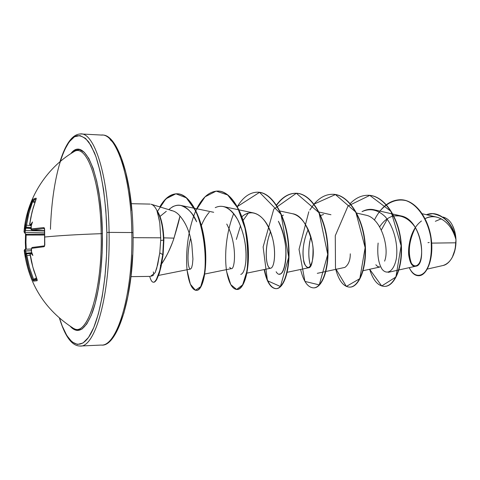 <?xml version="1.0" encoding="UTF-8"?>
<svg xmlns="http://www.w3.org/2000/svg" width="480" height="480" viewBox="0 0 480 480"><rect width="100%" height="100%" fill="white"/><g stroke="black" fill="none" stroke-linecap="round" stroke-linejoin="round"><path stroke-width="0.72" d="M25.644 249.216L25.506 235.08L44.31 235.044L26.124 235.08L25.944 242.364L25.326 242.418L25.944 242.364L26.124 235.08L25.506 235.08L25.338 242.412M36.15 198.882L36.09 198.144L34.068 198.804L34.476 199.842L36.042 199.302L32.976 200.724L35.112 201.786L32.976 200.724L32.562 199.704L36.09 198.144L36.258 198.498L32.202 211.344L30.828 217.446L29.814 224.31L30.816 224.532L32.49 221.994L31.176 225.912L31.038 228.99L43.698 227.592L44.376 228.006L44.61 229.152L44.598 246.168L43.932 246.732L31.5 248.346L31.542 252.024L32.886 255.48L31.224 253.542L30.162 254.052L32.856 267.156L37.242 280.218L37.08 280.728L33.522 281.154L32.646 279.666L28.572 267.906L25.758 255.066L25.332 254.904L25.368 257.148L24.588 250.356L24.21 250.44L24.906 249.336M72.804 327.93C86.514 339.222 102.504 291.948 101.19 233.676C77.742 234.492 58.842 235.614 44.49 237.042C58.842 235.614 77.742 234.492 101.19 233.676C100.632 180.918 86.352 142.854 73.794 151.788M102.384 233.58L101.19 233.676L102.384 233.58L101.526 214.644L99.618 196.932L96.762 181.254L93.114 168.288L88.872 158.52L84.24 152.244L79.422 149.568L74.628 150.432L70.824 153.648C84.18 135.432 101.784 173.91 102.384 233.58C102.864 264.258 98.832 294.894 92.31 312.624C85.212 330.186 77.85 334.734 70.218 326.274L72.474 328.488L77.208 330.504L82.05 329.034L86.802 323.964L91.254 315.342L95.202 303.402L98.442 288.564L100.794 271.446L102.138 252.828L102.384 233.58M60.096 161.658L64.296 150.408L69.144 141.882L74.43 136.806L79.968 135.552L85.554 138.39L90.954 145.434L95.922 156.588L100.212 171.54L103.584 189.732L105.846 210.378L106.86 232.5C107.604 276.858 99.984 319.71 89.472 335.976C78.936 352.374 67.062 343.182 59.544 318.186L62.22 326.004L66.834 335.586L71.952 341.874L77.412 344.448L83.016 343.008L88.542 337.38L93.75 327.582L98.382 313.848L102.198 296.664L104.976 276.738L106.566 254.994L106.86 232.5L109.074 232.386L106.86 232.5C106.134 199.956 101.4 170.442 94.434 152.676L88.884 142.188C84.942 137.52 80.952 135.372 76.92 135.744C62.748 139.866 51.864 182.316 50.448 229.26M79.98 346.032C95.094 348.12 110.454 294.3 109.074 232.386C110.454 294.3 95.094 348.12 79.98 346.032M429.204 242.514L427.98 242.67M427.332 269.07L443.13 265.482C450.546 262.998 454.8 255.438 455.892 242.802L431.694 243.108L455.892 242.802L455.97 239.688L455.172 249.198L452.328 257.214C454.938 252.18 456.15 246.342 455.97 239.688L455.892 242.802C455.688 248.232 454.41 253.212 452.046 257.736C449.37 262.284 446.358 264.87 443.01 265.512M151.332 204.312C153.486 205.038 155.448 207.33 157.218 211.176L157.038 211.176C160.92 217.326 163.074 226.992 163.506 240.156L163.878 240.162C163.44 226.872 161.25 217.17 157.314 211.05C161.25 217.17 163.44 226.872 163.878 240.162L163.506 240.156C163.074 226.992 160.92 217.326 157.038 211.176L159.36 220.176M133.056 237.678L160.728 237.81L160.692 240.456L163.506 240.156L160.692 240.456L160.728 237.81L133.26 237.678M132.912 232.68L131.814 232.548C133.278 293.79 117.06 347.076 101.046 345.066C117.06 347.076 133.278 293.79 131.814 232.548L109.074 232.386L131.814 232.548C131.088 175.746 115.716 132.3 100.92 135.096C115.716 132.3 131.088 175.746 131.814 232.548L132.912 232.68M160.35 265.65L161.142 264.564M161.652 263.838C163.524 261.258 165.678 257.532 168.102 252.66C171.126 246.012 173.088 241.17 173.982 238.128L163.806 237.858L173.982 238.128L179.982 216.054C179.19 220.23 177.192 227.586 173.982 238.128C171.102 247.134 166.992 255.702 161.652 263.838M155.142 272.7L157.728 264.558L159.78 252.834L160.692 240.456L159.78 252.834L156.708 268.386L155.142 272.7L150.552 276.312M31.71 252.672L30.96 252.81L30.348 253.716L31.224 253.542L31.674 252.69M32.148 247.47L31.5 248.346L32.13 247.476L44.46 245.85L43.932 246.732L44.454 245.856L32.13 247.476L31.176 249.426L31.542 252.024L31.5 248.346L43.932 246.732L44.808 244.95L44.61 229.152L43.698 227.592L31.278 229.236L31.218 225.9L30.984 228.366M25.896 253.242L25.956 253.548L25.896 253.242L31.338 252.738L25.896 253.242L25.614 250.902L26.298 253.764L25.896 253.242M25.524 254.322L25.368 257.148L24.972 253.386L25.632 253.278L24.972 253.386L24.684 251.034L31.326 250.722L25.614 250.902L25.302 249.228L25.614 250.902L24.684 251.034L24.504 250.104L25.302 249.228L24.21 250.44C28.53 283.968 44.838 309.864 73.14 328.134L72.642 327.828M25.782 227.298L30.984 227.748L25.782 227.298M25.026 226.536L24.918 228.378L25.998 227.598L25.38 230.484L25.35 228.12L30.918 228.612L25.614 228.15L25.662 227.838L24.918 228.378L24.714 228.108L24.012 231.996L25.002 224.64L25.026 226.536L25.428 225.84L27.942 213.036L32.562 199.704L28.398 211.338L25.302 226.188L26.052 227.094L31.002 227.556L26.052 227.094L26.526 225.18L31.26 225.63L26.526 225.18L26.052 227.094L25.302 226.188L25.032 226.398L25.524 227.232M79.914 133.986C93.882 131.1 108.402 174.96 109.074 232.386C108.402 174.96 93.882 131.1 79.914 133.986M455.928 239.676L455.922 239.526C452.532 227.544 446.154 220.08 436.8 217.134C432.792 216.252 428.892 216.756 425.106 218.652C437.154 211.854 452.052 223.134 455.922 239.526L455.928 239.676M421.482 220.974C404.442 233.538 406.542 268.932 415.836 266.178C426.786 265.698 422.544 219.546 400.842 215.886L393.798 215.874C402.084 214.92 409.242 218.76 415.284 227.394C422.31 239.388 423.162 255.27 419.562 262.65C415.704 269.232 409.938 265.332 408.648 254.508C408.12 245.442 410.382 236.478 415.428 227.628M375.828 264.78L377.814 266.67L379.968 267.012L363.168 270.696M384.606 261.132C389.736 248.436 381.342 218.286 366.168 215.226L356.646 213.072M325.95 271.476L344.904 267.396C348.534 264.696 350.328 260.166 350.28 253.812M330.948 214.734L318.996 212.04M323.544 214.482L320.646 215.502M306.792 232.77C303.294 242.91 302.208 251.91 303.534 259.764C303.858 263.934 305.514 266.61 308.514 267.792C311.574 267.768 313.08 261.348 313.032 248.514C312.246 235.752 304.854 216.642 292.524 213.726L279.828 210.978M270.492 231.69C263.118 250.404 266.694 269.784 270.708 268.2C274.416 267.498 276.258 252.54 272.646 238.578C268.338 223.692 262.086 215.172 253.878 213.024C249.45 212.298 245.466 213.534 241.926 216.726C252.708 206.688 266.13 217.044 271.29 233.922C276.924 250.68 274.404 268.992 270.252 268.206C266.142 267.918 263.784 248.772 270.492 231.696M204.804 274.02L231.414 268.62C234.744 269.892 237.822 244.986 226.752 224.04M190.608 238.338C186.324 254.334 188.046 269.796 190.53 269.058L191.604 267.792L190.512 269.058M192.45 264.378L192.93 259.014L192.45 264.378L191.604 267.792M191.82 244.272C189.87 232.392 185.928 222.984 179.982 216.054C185.988 223.128 189.936 232.536 191.82 244.272L192.93 259.014M153.942 274.212L153.288 271.92L153.942 274.212M192.624 214.632C186.756 206.382 180.492 203.58 173.844 206.238C173.1 206.346 171.42 207.486 168.798 209.652C172.956 205.956 176.982 204.558 180.87 205.452C188.016 208.062 193.272 213.504 196.632 221.766L192.63 214.65M201.378 225.504C203.544 220.14 206.172 215.736 209.262 212.292M253.878 213.024L223.356 206.538C229.254 207.954 234.336 212.916 238.602 221.424C244.692 235.56 247.074 249.174 245.766 262.266C244.794 269.772 243.126 273.816 240.768 274.398M276.126 271.77C283.848 284.508 292.404 246.882 278.37 221.238C291.972 249.816 284.082 275.796 279.762 273.858M310.584 266.112C308.508 258.948 308.25 250.68 309.816 241.302M378.12 243.048C377.07 254.472 378.372 263.178 382.038 269.172C387.048 275.508 393.93 271.29 396.342 258.552C398.304 245.232 394.206 227.112 385.2 216.696C377.82 209.652 370.098 207.966 362.022 211.638C366.018 209.478 370.026 208.848 374.04 209.748L400.842 215.886M381.33 229.998L387.264 219.186M411.756 264.204C407.598 253.194 408.78 241.068 415.296 227.826M393.54 215.934C388.068 217.392 383.442 221.028 379.656 226.842M379.932 211.098C387.516 202.2 396.906 198.408 406.182 200.682C418.428 205.056 428.052 220.698 430.854 238.074C432.174 251.49 430.782 262.044 426.672 269.724C421.068 278.22 413.484 276.672 409.26 267.648C411.642 272.916 414.714 275.61 418.476 275.73C426.228 275.91 433.662 259.704 431.01 239.184C428.508 218.724 415.386 199.926 400.59 199.734C389.886 199.986 381.15 206.754 374.376 220.056M426.402 214.71C439.566 209.436 453.3 223.68 455.916 239.43L455.916 239.43C452.592 224.298 444.81 215.718 432.57 213.672L426.402 214.71M400.59 199.734L400.872 199.74C415.668 199.932 428.796 218.724 431.292 239.184C433.944 259.704 426.504 275.91 418.752 275.724L418.614 275.724C426.396 276.078 433.944 259.89 431.304 239.268C428.82 218.712 415.602 199.824 400.734 199.74M432.57 213.672L432.84 213.678C444.378 215.394 452.016 223.326 455.754 237.468L455.916 239.43L455.754 237.468C451.992 223.254 444.306 215.322 432.708 213.678M160.728 237.81L159.774 222.846L157.218 211.176C155.358 207.132 153.288 204.81 151.014 204.216M152.832 275.628L153.528 275.1M131.826 210.834L129.408 190.434L125.808 172.452L121.23 157.662L115.92 146.622M112.23 141.636L110.154 139.644M113.4 336.336L118.956 326.64L123.894 313.056L127.956 296.07L130.92 276.384L132.606 254.904M162.75 254.622L159.78 252.834L162.75 254.622L159.726 270.636L156.342 279.546C155.13 281.442 154.152 282.33 153.39 282.216C151.998 282.192 150.762 280.248 149.7 276.39C150.822 280.44 152.13 282.372 153.624 282.192C154.488 282.192 155.634 280.854 157.068 278.178L159.816 270.3L162.75 254.622L163.506 240.156L162.75 254.622L163.122 254.622L162.75 254.622M160.02 216.426L166.29 211.308M170.934 210.522C174.15 210.852 177.168 212.694 179.982 216.054M230.88 268.572L229.692 267.318M282.036 215.892L283.386 215.1M292.44 213.708C300.756 214.788 307.386 224.55 312.324 243C316.17 261.318 307.458 277.65 303.534 259.764C302.16 249.828 303.726 239.724 308.22 229.44M365.496 215.058L366.168 215.226M350.214 203.556C355.656 197.982 361.638 195.222 368.16 195.276C383.562 195.396 398.016 216.492 400.704 241.128C403.554 265.764 394.578 286.5 384.48 286.386C378.018 286.062 373.08 280.356 369.666 269.274L381.702 285.978L395.91 276.996L401.112 245.796L391.044 211.41L369.78 195.39L348.03 206.004L335.28 235.692L335.49 268.278L346.35 286.422L359.82 278.664L365.136 247.644L355.854 212.166L335.436 194.562L314.04 204.114C319.62 197.532 325.842 194.256 332.712 194.286C347.688 194.376 361.788 215.868 364.59 240.99C367.554 266.118 359.154 287.25 349.668 287.118C343.53 286.764 338.892 280.848 335.754 269.364M313.878 204.306L309.822 210.018M308.808 211.758L299.04 249.36L304.932 281.424L319.272 284.898L327.732 254.448L319.026 212.724L296.352 193.272L273.774 209.172L263.124 246.936L267.444 280.728L280.422 286.5L288.702 257.178L281.022 214.254L259.542 192.354L237.342 206.574C243.144 197.076 249.906 192.276 257.616 192.18C271.596 192.222 284.874 214.56 287.928 240.72C291.132 266.88 284.034 288.846 275.946 288.666C270.588 288.246 266.652 281.874 264.15 269.556M233.682 213.612C226.386 231.93 224.13 254.328 226.638 271.662L230.784 284.622L236.658 289.482L242.652 284.832L246.972 271.062C248.46 257.928 247.788 243.594 244.95 228.066L237.81 208.08L227.664 194.958L216.162 191.112L205.062 196.818L195.852 210.552M195.678 210.924C188.208 229.08 185.382 251.946 187.074 270.21L190.368 284.232L195.408 290.25L200.742 286.62L204.564 273.228C206.688 254.19 203.556 229.116 195.606 210.786L186.318 197.82L175.896 193.8L165.87 198.834L157.494 211.32M384.618 286.38L384.762 286.38C394.866 286.494 403.848 265.764 400.998 241.128C398.316 216.498 383.856 195.402 368.454 195.288L368.16 195.276M349.668 287.118L349.962 287.112C359.454 287.238 367.86 266.112 364.902 240.99C362.1 215.874 347.994 194.388 333.018 194.292L332.712 194.286M313.662 287.868L313.812 287.868C322.638 288.03 330.426 266.502 327.354 240.87C324.432 215.244 310.716 193.338 296.214 193.26C288.87 193.284 282.33 197.292 276.594 205.29M264.444 269.496C266.952 281.85 270.894 288.234 276.264 288.66C284.358 288.84 291.462 266.88 288.264 240.72C285.204 214.566 271.926 192.234 257.946 192.186L257.778 192.186M236.874 289.482L237.204 289.476C244.5 289.698 250.866 267.306 247.536 240.594C244.344 213.882 231.558 191.1 218.148 191.07L217.806 191.064C231.216 191.088 243.996 213.876 247.194 240.594C250.518 267.312 244.164 289.704 236.874 289.482C231.984 289.02 228.462 282.408 226.314 269.652M159.798 206.898C164.748 198.294 170.46 193.926 176.946 193.782C188.904 193.728 200.694 214.974 204.204 241.17C207.876 267.312 202.686 290.85 196.218 290.34L196.566 290.334C203.04 290.844 208.236 267.306 204.57 241.17C201.054 214.98 189.258 193.734 177.3 193.794C170.79 193.938 165.054 198.336 160.098 206.988M153.39 282.216L153.75 282.21C154.512 282.324 155.496 281.436 156.708 279.54L159.252 273.48L161.118 266.424L163.122 254.622L163.878 240.162L163.122 254.622M196.218 290.34C191.85 289.836 188.784 282.978 187.02 269.754M196.722 208.758C202.572 197.178 209.598 191.28 217.806 191.064M276.444 205.062C282.15 197.208 288.636 193.272 295.896 193.254C310.404 193.326 324.108 215.238 327.036 240.87C330.108 266.508 322.326 288.036 313.506 287.874C307.74 287.484 303.438 281.346 300.6 269.46M310.824 236.556C308.22 248.358 308.136 258.21 310.578 266.118M248.316 213.174L243.156 220.326M240.516 225.726L236.34 239.412M245.766 262.266C246.942 247.326 244.188 233.022 237.51 219.348C230.436 207.864 223.014 203.964 215.238 207.648M452.334 225.18L454.476 230.436L455.97 239.688C455.736 234.282 454.566 229.53 452.46 225.432M443.214 217.086C447.054 218.19 450.048 220.8 452.19 224.916C454.398 229.488 455.604 233.79 455.802 237.816M435.336 221.292L441.276 218.808M73.842 328.5C87.348 337.194 102.456 290.244 101.19 233.676C100.632 180.822 86.304 142.752 73.74 151.824M34.8 202.668L32.652 201.6L28.896 213.174L26.526 225.18L25.554 225.126L26.526 225.18L28.47 214.866L31.44 204.852L32.976 200.724L34.476 199.842L34.068 198.804L32.562 199.704L32.976 200.724L32.652 201.6L31.728 201.378L34.8 202.668M25.38 230.484L44.382 230.994L25.38 230.484L24.81 233.052L26.136 234.252L44.316 234.216L26.136 234.252L24.9 233.316L25.098 232.38L44.334 232.884L25.098 232.38L25.38 230.484L24.456 230.466L25.38 230.484M25.944 242.364L26.25 249.198L25.944 242.364M25.308 249.228L31.158 249.048M25.344 254.76L26.118 253.956L30.186 253.548L26.37 253.896L29.52 267.66L33.564 279.336L36.414 277.908L33.564 279.336L29.52 267.66L26.874 255.582L30.216 255.276L26.874 255.582M36.732 278.706L33.912 280.122L37.104 279.75L33.912 280.122L33.564 279.336L32.646 279.666L33.564 279.336L33.912 280.122L33.522 281.154L33.912 280.122L36.732 278.706M32.052 230.142L31.278 229.236L32.052 230.142L44.334 228.534L32.052 230.142L44.388 230.652L31.986 230.142M30.738 225.486L30.006 224.55L30.738 225.486L31.344 225.366L30.672 225.486M26.136 234.252L25.77 234.162L26.136 234.252L26.124 235.08L26.16 234.504M25.512 254.334L26.19 253.926M31.146 226.104L32.49 221.994L30.816 224.532L31.368 225.282L30.822 224.388L30.006 224.55L29.772 223.656L30.66 218.322L33.144 207.912L35.994 199.518L36.09 198.144L36.186 198.936M24.294 231.522L25.098 232.38L24.294 231.522M36.204 198.864L32.16 211.368L29.808 223.686M30.618 225.462L31.284 225.552M25.518 234.03L25.518 235.074M31.908 230.124L44.388 230.658M25.302 249.228L31.158 249.042M44.322 228.522L43.698 227.592L44.322 228.522M44.43 228.528L44.604 229.272M44.448 229.206L44.808 244.968M26.358 253.896L25.626 254.808L27.666 264.462L29.592 271.314L32.646 279.666L33.522 281.154L37.08 280.728L37.14 279.96M37.194 279.888L37.08 280.728L36.948 279.12L32.856 267.156L30.174 254.778M36.936 279.09L37.2 279.918M36.906 279.12L33.846 270.63L31.488 261.888L30.138 254.784L30.984 252.804M31.44 251.658L32.886 255.48L31.152 253.422L31.62 252.708M59.4 318.066C65.166 336.816 72.114 346.134 80.25 346.02L101.328 345.06C117.45 347.58 134.634 294.564 133.002 232.644C132.42 176.328 116.712 133.434 102.066 135.084L81 133.968C72.864 133.8 65.85 143.07 59.952 161.778M172.848 210.888L151.194 204.264M130.992 276.648L149.832 276.39M436.8 217.134L422.262 213.744M415.836 266.178L398.988 269.946M398.676 270.012L388.236 272.346M325.614 271.548L317.292 273.336M308.514 267.792L287.238 272.28M270.708 268.2L246.942 273.12M213.684 212.292L194.706 208.338M194.304 208.254L180.87 205.452M190.53 269.058L158.586 275.412M150.084 204.09L131.25 203.7M152.52 275.754L150.942 276.222M313.812 287.868L313.506 287.874M296.214 193.26L295.896 193.254M276.264 288.66L275.946 288.666M257.946 192.186L257.616 192.18M177.3 193.794L176.946 193.782M25.824 234.186L24.024 231.948C26.406 199.488 45.828 168.378 73.758 151.806M29.772 223.656C29.334 223.932 29.64 224.544 30.69 225.492M25.506 235.08L25.494 234.018M25.326 242.418L25.632 249.216M30.93 228.33C30.54 228.738 30.9 229.338 31.998 230.148M44.646 244.968L44.538 245.844M31.728 252.666L30.972 252.81C30.012 253.938 29.736 254.592 30.138 254.784"/></g></svg>

